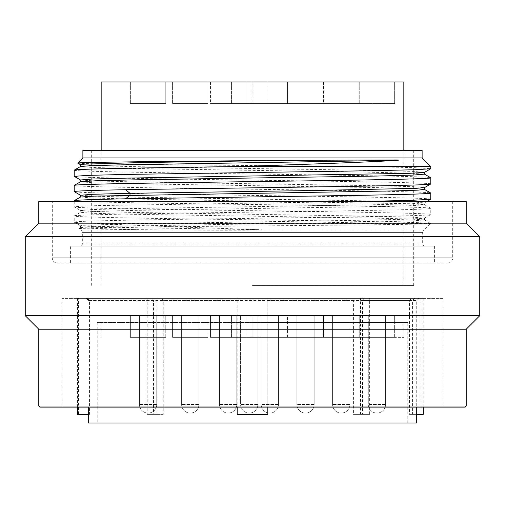 <?xml version="1.0" encoding="UTF-8"?>
<svg xmlns="http://www.w3.org/2000/svg" width="505" height="505" viewBox="0 0 505 505"><rect width="100%" height="100%" fill="white"/><g stroke="black" fill="none" stroke-linecap="round" stroke-linejoin="round"><path stroke-width="0.38" stroke-dasharray="2.52 1.89" d="M407.787 423.045L407.787 322.512L97.212 322.512L97.212 423.045L407.787 423.045L97.212 423.045M407.787 322.512L97.212 322.512M252.5 322.512L403.836 322.512L252.5 322.512M252.5 337.34L403.836 337.34L252.5 337.34M231.561 337.34L266.949 337.34L231.561 337.34L266.949 337.34L231.561 337.34L231.561 315.694L266.949 315.694L231.561 315.694L266.949 315.694L231.561 315.694L231.561 337.34M287.831 337.34L323.219 337.34L287.831 337.34L323.219 337.34L287.831 337.34L323.219 337.34L287.831 337.34L323.219 337.34L287.831 337.34L323.219 337.34L287.831 337.34L323.219 337.34L287.831 337.34L287.831 315.694L323.219 315.694L287.831 315.694L323.219 315.694L287.831 315.694L323.219 315.694L287.831 315.694L323.219 315.694L287.831 315.694L323.219 315.694L287.831 315.694L323.219 315.694L287.831 315.694L287.831 337.34M323.541 337.34L358.929 337.34L323.541 337.34L358.929 337.34L323.541 337.34L358.929 337.34L323.541 337.34L358.929 337.34L323.541 337.34L358.929 337.34L323.541 337.34L323.541 315.694L358.929 315.694L323.541 315.694L358.929 315.694L323.541 315.694L358.929 315.694L323.541 315.694L358.929 315.694L323.541 315.694L358.929 315.694L323.541 315.694L323.541 337.34L323.541 315.694M359.251 337.34L394.639 337.34L359.251 337.34L394.639 337.34L359.251 337.34L359.251 315.694L394.639 315.694L359.251 315.694L394.639 315.694L359.251 315.694L359.251 337.34M172.584 337.34L207.972 337.34L172.584 337.34L207.972 337.34L172.584 337.34L207.972 337.34L172.584 337.34L207.972 337.34L172.584 337.34L207.972 337.34L172.584 337.34L207.972 337.34L172.584 337.34L172.584 315.694L207.972 315.694L172.584 315.694L207.972 315.694L172.584 315.694L207.972 315.694L172.584 315.694L207.972 315.694L172.584 315.694L207.972 315.694L172.584 315.694L207.972 315.694L172.584 315.694L172.584 337.34M130.378 337.34L165.766 337.34L130.378 337.34L165.766 337.34L130.378 337.34L165.766 337.34L130.378 337.34L165.766 337.34L130.378 337.34L130.378 315.694L165.766 315.694L130.378 315.694L165.766 315.694L130.378 315.694L165.766 315.694L130.378 315.694L165.766 315.694L130.378 315.694L130.378 337.34M210.459 337.34L245.847 337.34L210.459 337.34L245.847 337.34L210.459 337.34L245.847 337.34L210.459 337.34L245.847 337.34L210.459 337.34L245.847 337.34L210.459 337.34L210.459 315.694L245.847 315.694L210.459 315.694L245.847 315.694L210.459 315.694L245.847 315.694L210.459 315.694L245.847 315.694L210.459 315.694L245.847 315.694L210.459 315.694L210.459 337.34L210.459 315.694M252.121 337.34L287.509 337.34L252.121 337.34L287.509 337.34L252.121 337.34L287.509 337.34L252.121 337.34L287.509 337.34L252.121 337.34L287.509 337.34L252.121 337.34L252.121 315.694L287.509 315.694L252.121 315.694L287.509 315.694L252.121 315.694L287.509 315.694L252.121 315.694L287.509 315.694L252.121 315.694L287.509 315.694L252.121 315.694L252.121 337.34L252.121 315.694M266.949 337.34L266.949 315.694L266.949 337.34M257.91 315.694L240.595 315.694L257.91 315.694L257.91 404.436L240.595 404.436L257.91 404.436A8.654 8.654 90 0 1 249.255 413.09A8.654 8.654 -90 0 1 240.595 404.436L240.595 315.694L257.91 315.694L240.595 315.694L240.595 404.436A8.654 8.654 -90 0 0 249.255 413.09A8.654 8.654 90 0 0 257.91 404.436L257.91 315.694M323.219 337.34L323.219 315.694L323.219 337.34M314.179 315.694L296.871 315.694L314.179 315.694L314.179 404.436L296.871 404.436L314.179 404.436A8.654 8.654 90 0 1 305.525 413.09A8.654 8.654 -90 0 1 296.871 404.436L296.871 315.694L314.179 315.694L296.871 315.694L296.871 404.436A8.654 8.654 -90 0 0 305.525 413.09A8.654 8.654 90 0 0 314.179 404.436L314.179 315.694L296.871 315.694L314.179 315.694L314.179 404.436A8.654 8.654 90 0 1 305.525 413.09A8.654 8.654 -90 0 1 296.871 404.436L296.871 315.694L314.179 315.694L296.871 315.694L296.871 404.436A8.654 8.654 -90 0 0 305.525 413.09A8.654 8.654 90 0 0 314.179 404.436L314.179 315.694L296.871 315.694L314.179 315.694L314.179 404.436A8.654 8.654 90 0 1 305.525 413.09A8.654 8.654 -90 0 1 296.871 404.436L296.871 315.694L314.179 315.694L296.871 315.694L296.871 404.436A8.654 8.654 -90 0 0 305.525 413.09A8.654 8.654 90 0 0 314.179 404.436L314.179 315.694M358.929 337.34L358.929 315.694M349.896 315.694L332.58 315.694L349.896 315.694L349.896 404.436L332.58 404.436L349.896 404.436A8.654 8.654 90 0 1 341.235 413.09A8.654 8.654 -90 0 1 332.58 404.436L332.58 315.694L349.896 315.694L332.58 315.694L332.58 404.436A8.654 8.654 -90 0 0 341.235 413.09A8.654 8.654 90 0 0 349.896 404.436L349.896 315.694L332.58 315.694L349.896 315.694L349.896 404.436A8.654 8.654 90 0 1 341.235 413.09A8.654 8.654 -90 0 1 332.58 404.436L332.58 315.694L349.896 315.694L332.58 315.694L332.58 404.436A8.654 8.654 -90 0 0 341.235 413.09A8.654 8.654 90 0 0 349.896 404.436L349.896 315.694L332.58 315.694L349.896 315.694L349.896 404.436A8.654 8.654 90 0 1 341.235 413.09A8.654 8.654 -90 0 1 332.58 404.436L332.58 315.694M394.639 337.34L394.639 315.694L394.639 337.34M385.605 315.694L368.29 315.694L385.605 315.694L385.605 404.436L368.29 404.436L385.605 404.436A8.654 8.654 90 0 1 376.945 413.09A8.654 8.654 -90 0 1 368.29 404.436L368.29 315.694L385.605 315.694L368.29 315.694L368.29 404.436A8.654 8.654 -90 0 0 376.945 413.09A8.654 8.654 90 0 0 385.605 404.436L385.605 315.694M207.972 337.34L207.972 315.694L207.972 337.34M198.932 315.694L181.617 315.694L198.932 315.694L198.932 404.436L181.617 404.436L198.932 404.436A8.654 8.654 90 0 1 190.278 413.09A8.654 8.654 -90 0 1 181.617 404.436L181.617 315.694L198.932 315.694L181.617 315.694L181.617 404.436A8.654 8.654 -90 0 0 190.278 413.09A8.654 8.654 90 0 0 198.932 404.436L198.932 315.694L181.617 315.694L198.932 315.694L198.932 404.436A8.654 8.654 90 0 1 190.278 413.09A8.654 8.654 -90 0 1 181.617 404.436L181.617 315.694L198.932 315.694L181.617 315.694L181.617 404.436A8.654 8.654 -90 0 0 190.278 413.09A8.654 8.654 90 0 0 198.932 404.436L198.932 315.694L181.617 315.694L198.932 315.694L198.932 404.436A8.654 8.654 90 0 1 190.278 413.09A8.654 8.654 -90 0 1 181.617 404.436L181.617 315.694L198.932 315.694L181.617 315.694L181.617 404.436A8.654 8.654 -90 0 0 190.278 413.09A8.654 8.654 90 0 0 198.932 404.436L198.932 315.694M165.766 337.34L165.766 315.694L165.766 337.34M156.733 315.694L139.418 315.694L156.733 315.694L156.733 404.436L139.418 404.436L156.733 404.436A8.654 8.654 90 0 1 148.072 413.09A8.654 8.654 -90 0 1 139.418 404.436L139.418 315.694L156.733 315.694L139.418 315.694L139.418 404.436A8.654 8.654 -90 0 0 148.072 413.09A8.654 8.654 90 0 0 156.733 404.436L156.733 315.694L139.418 315.694L156.733 315.694L156.733 404.436A8.654 8.654 90 0 1 148.072 413.09A8.654 8.654 -90 0 1 139.418 404.436L139.418 315.694L156.733 315.694L139.418 315.694L139.418 404.436A8.654 8.654 -90 0 0 148.072 413.09A8.654 8.654 90 0 0 156.733 404.436L156.733 315.694M245.847 337.34L245.847 315.694M236.807 315.694L219.492 315.694L236.807 315.694L236.807 404.436L219.492 404.436L236.807 404.436A8.654 8.654 90 0 1 228.153 413.09A8.654 8.654 -90 0 1 219.492 404.436L219.492 315.694L236.807 315.694L219.492 315.694L219.492 404.436A8.654 8.654 -90 0 0 228.153 413.09A8.654 8.654 90 0 0 236.807 404.436L236.807 315.694L219.492 315.694L236.807 315.694L236.807 404.436A8.654 8.654 90 0 1 228.153 413.09A8.654 8.654 -90 0 1 219.492 404.436L219.492 315.694L236.807 315.694L219.492 315.694L219.492 404.436A8.654 8.654 -90 0 0 228.153 413.09A8.654 8.654 90 0 0 236.807 404.436L236.807 315.694L219.492 315.694L236.807 315.694L236.807 404.436A8.654 8.654 90 0 1 228.153 413.09A8.654 8.654 -90 0 1 219.492 404.436L219.492 315.694M287.509 337.34L287.509 315.694M278.47 315.694L261.154 315.694L278.47 315.694L278.47 404.436L261.154 404.436L278.47 404.436A8.654 8.654 90 0 1 269.815 413.09A8.654 8.654 -90 0 1 261.154 404.436L261.154 315.694L278.47 315.694L261.154 315.694L261.154 404.436A8.654 8.654 -90 0 0 269.815 413.09A8.654 8.654 90 0 0 278.47 404.436L278.47 315.694L261.154 315.694L278.47 315.694L278.47 404.436A8.654 8.654 90 0 1 269.815 413.09A8.654 8.654 -90 0 1 261.154 404.436L261.154 315.694L278.47 315.694L261.154 315.694L261.154 404.436A8.654 8.654 -90 0 0 269.815 413.09A8.654 8.654 90 0 0 278.47 404.436L278.47 315.694L261.154 315.694L278.47 315.694L278.47 404.436A8.654 8.654 90 0 1 269.815 413.09A8.654 8.654 -90 0 1 261.154 404.436L261.154 315.694M416.713 423.045L88.287 423.045M267.814 407.137L267.814 298.386L267.814 414.39L237.186 414.39L237.186 298.386L423.222 298.386L77.499 298.386L237.186 298.386L237.186 407.137M88.287 414.39L88.287 407.137M267.814 300.544L416.713 300.544L416.713 407.137M442.954 298.386L62.046 298.386L442.954 298.386L442.954 407.137L62.046 407.137L442.954 407.137M62.046 298.386L62.046 407.137M39.857 407.137L465.143 407.137M38.778 406.058L466.222 406.058M466.222 329.222L38.778 329.222M479.75 315.694L25.25 315.694M479.75 236.7L25.25 236.7M466.222 223.172L38.778 223.172M466.222 201.533L38.778 201.533M52.305 201.533L452.695 201.533L52.305 201.533L52.305 257.802L452.695 257.802L52.305 257.802A5.41 5.41 0 0 0 57.715 263.212L447.285 263.212L57.715 263.212M452.695 201.533L452.695 257.802A5.41 5.41 0 0 1 447.285 263.212M434.407 263.212L70.593 263.212L434.407 263.212L434.407 246.118L70.593 246.118L70.593 263.212M434.407 246.118L70.593 246.118M424.831 246.118L80.169 246.118L424.831 246.118A2.165 2.165 0 0 1 422.666 243.953L82.334 243.953L422.666 243.953L422.666 232.401A2.165 2.165 90 0 1 423.304 230.873L81.696 230.873L423.304 230.873L430.645 223.526C431.92 224.296 354.478 225.066 264.974 225.842C166.928 226.682 75.51 227.528 79.197 228.374L81.696 230.873A2.165 2.165 -90 0 1 82.334 232.401L82.334 243.953A2.165 2.165 0 0 1 80.169 246.118M79.209 228.336L79.197 228.374C80.529 228.797 99.447 229.219 135.959 229.649C210.869 230.381 229.611 230.154 242.394 230.179L259.608 230.009C262.998 229.927 262.644 229.8 258.535 229.649C195.555 227.553 130.561 225.464 97.326 223.393C82.056 222.976 74.355 222.553 74.216 222.137C72.108 220.925 149.562 219.707 240.336 218.488C339.663 217.163 433.618 215.831 430.784 214.505C432.892 213.287 355.438 212.068 264.664 210.856C165.343 209.524 71.382 208.199 74.216 206.873L80.901 206.204L100.445 205.535L356.991 201.533M74.216 200.706C72.108 201.924 149.562 203.136 240.336 204.355C339.657 205.686 433.618 207.012 430.784 208.338C432.892 209.556 355.438 210.774 264.664 211.993C165.337 213.318 71.382 214.644 74.216 215.976C72.31 217.156 144.967 218.337 232.729 219.523C328.515 220.811 423.979 222.099 430.071 223.393L97.326 223.393M80.547 197.026L92.005 197.992L127.904 198.951L409.725 203.717L424.471 204.67L430.733 208.281L430.784 214.505L424.471 218.166L413.046 217.219L377.166 216.26L133.913 212.441L95.243 211.488L80.522 210.534L80.522 212.308L92.036 213.268L127.98 214.221L371.175 218.034L409.801 218.993L424.478 219.946L412.97 220.9L377.052 221.853L95.281 226.625L80.529 227.578L83.527 228.096L135.959 229.649M424.478 204.677L412.983 205.63L377.077 206.583L133.951 210.402L95.281 211.355L80.529 212.308L74.216 215.976L74.216 222.137L80.529 225.792L95.432 226.764L134.557 227.723L258.535 229.649M80.529 195.265L95.294 196.224L133.976 197.177L377.153 200.99L413.027 201.95L424.471 202.903L409.7 203.856L371.03 204.809L127.954 208.622L92.043 209.581L80.522 210.534L74.216 206.873L74.216 201.533M74.216 170.166C72.108 171.384 149.562 172.603 240.336 173.815C339.663 175.147 433.618 176.472 430.784 177.798M74.216 185.436C72.108 186.654 149.562 187.873 240.336 189.085C339.663 190.417 433.618 191.742 430.784 193.068M80.522 166.505L92.036 167.458L127.973 168.411L371.143 172.23L409.776 173.183L424.516 174.168M80.522 181.775L92.017 182.728L127.923 183.681L371.055 187.494L409.719 188.447L424.471 189.407M430.784 183.965C432.892 182.747 355.438 181.535 264.664 180.317C165.337 178.985 71.382 177.659 74.216 176.333M430.784 166.581L367.154 166.581L414.094 167.635L430.784 168.695M80.522 164.725L95.237 165.684L133.901 166.637L377.147 170.456L413.033 171.41L424.471 172.363M80.529 180.001L95.3 180.954L133.97 181.907L377.065 185.72L412.976 186.673L424.478 187.626M424.459 219.946L424.465 218.166L409.662 219.126L370.967 220.079L127.91 223.892L83.022 225.325L80.522 225.804L80.541 227.578M430.784 199.235C432.892 198.017 355.438 196.798 264.664 195.586C165.343 194.255 71.382 192.929 74.216 191.603M367.154 166.581L188.958 164.933C122.349 164.314 76.148 163.696 77.713 163.077M422.123 157.92L82.877 157.92M422.123 150.345L82.877 150.345M252.5 150.345L413.683 150.345L252.5 150.345M252.5 285.394L413.683 285.394L252.5 285.394M403.836 81.955L101.164 81.955M266.949 81.955L231.561 81.955L266.949 81.955L231.561 81.955L266.949 81.955L266.949 103.594L231.561 103.594L266.949 103.594L231.561 103.594L266.949 103.594L266.949 81.955M323.219 81.955L287.831 81.955L323.219 81.955L287.831 81.955L323.219 81.955L287.831 81.955L323.219 81.955L287.831 81.955L323.219 81.955L287.831 81.955L323.219 81.955L287.831 81.955L323.219 81.955L323.219 103.594L287.831 103.594L323.219 103.594L287.831 103.594L323.219 103.594L287.831 103.594L323.219 103.594L287.831 103.594L323.219 103.594L287.831 103.594L323.219 103.594L287.831 103.594L323.219 103.594L323.219 81.955M358.929 81.955L323.541 81.955L358.929 81.955L323.541 81.955L358.929 81.955L323.541 81.955L358.929 81.955L323.541 81.955L358.929 81.955L323.541 81.955L358.929 81.955L358.929 103.594L323.541 103.594L358.929 103.594L323.541 103.594L358.929 103.594L323.541 103.594L358.929 103.594L323.541 103.594L358.929 103.594L323.541 103.594L358.929 103.594L358.929 81.955L358.929 103.594M394.639 81.955L359.251 81.955L394.639 81.955L359.251 81.955L394.639 81.955L394.639 103.594L359.251 103.594L394.639 103.594L359.251 103.594L394.639 103.594L394.639 81.955M207.972 81.955L172.584 81.955L207.972 81.955L172.584 81.955L207.972 81.955L172.584 81.955L207.972 81.955L172.584 81.955L207.972 81.955L172.584 81.955L207.972 81.955L172.584 81.955L207.972 81.955L207.972 103.594L172.584 103.594L207.972 103.594L172.584 103.594L207.972 103.594L172.584 103.594L207.972 103.594L172.584 103.594L207.972 103.594L172.584 103.594L207.972 103.594L172.584 103.594L207.972 103.594L207.972 81.955M165.766 81.955L130.378 81.955L165.766 81.955L130.378 81.955L165.766 81.955L130.378 81.955L165.766 81.955L130.378 81.955L165.766 81.955L165.766 103.594L130.378 103.594L165.766 103.594L130.378 103.594L165.766 103.594L130.378 103.594L165.766 103.594L130.378 103.594L165.766 103.594L165.766 81.955M245.847 81.955L210.459 81.955L245.847 81.955L210.459 81.955L245.847 81.955L210.459 81.955L245.847 81.955L210.459 81.955L245.847 81.955L210.459 81.955L245.847 81.955L245.847 103.594L210.459 103.594L245.847 103.594L210.459 103.594L245.847 103.594L210.459 103.594L245.847 103.594L210.459 103.594L245.847 103.594L210.459 103.594L245.847 103.594L245.847 81.955L245.847 103.594M287.509 81.955L252.121 81.955L287.509 81.955L252.121 81.955L287.509 81.955L252.121 81.955L287.509 81.955L252.121 81.955L287.509 81.955L252.121 81.955L287.509 81.955L287.509 103.594L252.121 103.594L287.509 103.594L252.121 103.594L287.509 103.594L252.121 103.594L287.509 103.594L252.121 103.594L287.509 103.594L252.121 103.594L287.509 103.594L287.509 81.955L287.509 103.594M231.561 81.955L231.561 103.594L231.561 81.955M287.831 81.955L287.831 103.594L287.831 81.955M323.541 81.955L323.541 103.594M359.251 81.955L359.251 103.594L359.251 81.955M172.584 81.955L172.584 103.594L172.584 81.955M130.378 81.955L130.378 103.594L130.378 81.955M210.459 81.955L210.459 103.594M252.121 81.955L252.121 103.594M423.222 407.137L423.222 298.386M414.649 298.386L412.553 300.544L412.553 414.39L416.713 414.39M423.222 414.39L420.141 414.39L420.141 298.386M420.141 414.39L409.473 414.39L409.473 300.544L411.569 298.386M363.935 298.386L362.546 300.544L362.546 414.39L369.647 414.39L369.647 298.386M369.647 414.39L360.526 414.39L360.526 298.386M360.526 414.39L353.424 414.39L353.424 300.544L354.819 298.386M162.004 298.386L163.248 300.544L163.248 414.39L156.91 414.39L156.91 298.386M156.91 414.39L147.163 414.39L147.163 298.386M147.163 414.39L153.495 414.39L153.495 300.544L152.251 298.386M87.378 298.386L89.537 300.544L89.537 414.39L78.534 414.39L78.534 298.386M78.534 414.39L77.499 414.39M77.499 407.137L77.499 298.386M88.501 300.544L86.342 298.386M89.537 414.39L88.501 414.39M163.248 414.39L153.495 414.39M362.546 414.39L353.424 414.39M412.553 414.39L409.473 414.39M86.121 298.386L87.662 299.029L88.287 300.544L237.186 300.544M82.334 232.401L422.666 232.401L82.334 232.401M409.473 300.544L362.546 300.544M353.424 300.544L163.248 300.544M153.495 300.544L89.537 300.544M418.879 298.386L417.338 299.029L416.713 300.544L412.553 300.544M403.836 337.34L403.836 322.512M101.164 337.34L101.164 322.512M430.632 223.494L424.484 219.953M79.216 228.342L80.516 227.585M426.826 201.533L424.465 202.896L424.459 204.677M91.317 150.345L91.317 285.394M413.683 150.345L413.683 285.394M403.836 285.394L403.836 150.345M101.164 285.394L101.164 150.345"/><path stroke-width="0.76" d="M416.713 407.137L416.713 423.045L88.287 423.045L88.287 407.137M237.186 407.137L237.186 414.39L267.814 414.39L267.814 407.137M38.778 406.058L466.222 406.058L465.143 407.137L39.857 407.137L38.778 406.058L38.778 329.222L25.25 315.694L25.25 236.7L38.778 223.172L38.778 201.533L466.222 201.533L466.222 223.172L38.778 223.172M466.222 406.058L466.222 329.222L38.778 329.222M466.222 329.222L479.75 315.694L25.25 315.694M479.75 315.694L479.75 236.7L25.25 236.7M479.75 236.7L466.222 223.172M424.478 189.407L418.115 190.132L397.113 190.858L94.151 196.123L80.529 197.038L74.267 200.649L74.216 201.533M430.645 192.973L430.784 193.068C431.674 194.027 385.896 194.987 320.145 195.94L125.549 198.812C92.024 199.443 74.91 200.075 74.216 200.706M356.991 201.533L410.281 200.416L430.733 199.292L430.784 193.068M430.67 177.716L430.784 177.798C432.892 179.016 355.438 180.234 264.664 181.453C165.343 182.778 71.382 184.11 74.216 185.436L74.216 191.603C74.91 190.972 92.024 190.341 125.549 189.71L320.145 186.837C385.896 185.878 431.674 184.925 430.784 183.965L430.784 177.798M82.877 157.92L82.877 150.345L422.123 150.345L422.123 157.92L82.877 157.92L77.713 163.077C75.037 162.162 187.014 161.24 289.63 160.325L396.88 159.94C399.158 160.041 399.19 160.167 396.968 160.325L116.655 164.958L90.477 165.728L80.529 166.498M430.733 177.747L424.478 174.143L412.957 175.09L377.027 176.049L133.882 179.862L95.243 180.815L80.529 181.768L74.273 185.386M396.968 160.325C365.039 162.414 300.519 164.504 235.747 166.581C146.772 167.774 72.234 168.973 74.216 170.166L74.216 176.333L80.516 179.988L92.005 179.041L127.898 178.088L409.713 173.316L424.471 172.363L430.727 168.752L415.722 169.705L376.244 170.652L125.669 174.44L87.58 175.386L74.216 176.333M289.63 160.325L143.149 162.522L83.975 164.175L80.522 164.725L80.516 166.511L74.216 170.166M422.123 157.92L430.784 166.581L430.727 168.758M430.784 166.581L235.747 166.581M430.784 183.965L424.478 187.626L415.918 188.346L315.739 190.473L130 193.314L92.548 194.292L80.522 195.265M80.516 197.045L80.516 195.258L74.216 191.603M101.164 150.345L101.164 81.955L403.836 81.955L403.836 150.345M416.713 414.39L423.222 414.39L423.222 407.137M88.287 414.39L77.499 414.39L77.499 407.137M125.549 189.71L130 193.314L130 195.208L125.549 198.812M430.727 193.024L424.465 189.413L424.459 187.626M424.478 174.143L424.471 172.363M80.535 181.775L80.535 179.995M426.826 201.533L430.639 199.33M77.732 163.109L80.535 164.725"/></g></svg>
